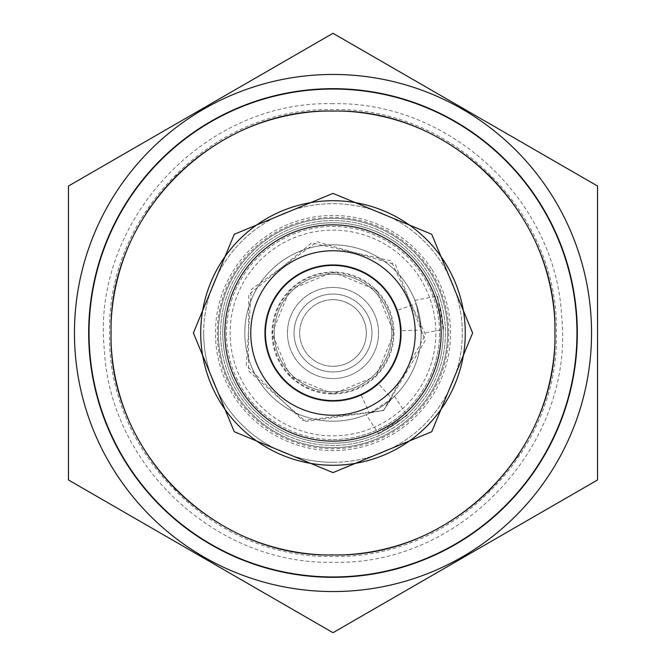 <?xml version="1.0" encoding="UTF-8"?>
<svg xmlns="http://www.w3.org/2000/svg" width="666" height="666" viewBox="0 0 666 666"><rect width="100%" height="100%" fill="white"/><g stroke="black" fill="none" stroke-linecap="round" stroke-linejoin="round"><path stroke-width="0.5" stroke-dasharray="3.33 2.5" d="M597.544 334.499L597.544 331.493M464.185 556.959L467.008 555.327M333 556.393C213.62 559.465 106.543 452.38 109.607 333C106.543 213.636 213.611 106.535 333 109.607C452.38 106.535 559.457 213.62 556.393 333C559.457 452.364 452.389 559.465 333 556.393M203.679 333A129.321 129.321 0 0 0 397.66 444.996A129.321 129.321 0 0 0 397.66 221.004A129.321 129.321 0 0 0 203.679 333M465.268 333A132.268 132.268 0 0 0 266.866 218.448A132.268 132.268 0 0 0 266.866 447.552A132.268 132.268 0 0 0 443.731 260.656A132.268 132.268 0 0 0 228.621 251.756A132.268 132.268 0 0 0 290.051 458.1A132.268 132.268 0 0 0 465.268 333A132.268 132.268 0 0 1 266.866 447.552A132.268 132.268 0 0 1 266.866 218.448A132.268 132.268 0 0 1 465.268 333A132.268 132.268 0 0 0 333 200.732A132.268 132.268 0 0 0 200.732 333A132.268 132.268 0 0 0 333 465.268A132.268 132.268 0 0 0 465.268 333A132.268 132.268 0 0 1 333 465.268A132.268 132.268 0 0 1 200.732 333A132.268 132.268 0 0 0 399.134 447.552A132.268 132.268 0 0 0 399.134 218.448A132.268 132.268 0 0 0 200.732 333A132.268 132.268 0 0 0 399.134 447.552A132.268 132.268 0 0 0 399.134 218.448A132.268 132.268 0 0 0 200.732 333A132.268 132.268 0 0 1 333 200.732A132.268 132.268 0 0 1 465.268 333A132.268 132.268 0 0 1 333 465.268A132.268 132.268 0 0 1 200.732 333A132.268 132.268 0 0 1 333 200.732A132.268 132.268 0 0 1 465.268 333M370.379 390.209A68.34 68.34 0 0 1 264.76 336.763A68.34 68.34 0 0 1 363.861 272.028A68.34 68.34 0 0 1 370.379 390.209A68.34 68.34 0 0 1 264.76 336.763A68.34 68.34 0 0 1 363.861 272.028A68.34 68.34 0 0 1 370.379 390.209A68.34 68.34 0 0 1 264.76 336.763A68.34 68.34 0 0 1 363.861 272.028A68.34 68.34 0 0 1 370.379 390.209M333 299.683A33.317 33.317 0 0 1 364.119 344.896A33.317 33.317 0 0 1 310.772 357.825A33.317 33.317 0 0 1 333 299.683M317.749 303.38A33.317 33.317 0 0 1 366.283 334.607A33.317 33.317 0 0 1 314.968 361.022A33.317 33.317 0 0 1 317.749 303.38M333 462.329A129.329 129.329 0 0 0 462.329 333A129.329 129.329 0 0 0 333 203.671A129.329 129.329 0 0 0 203.671 333A129.329 129.329 0 0 0 333 462.329M333 88.678A244.322 244.322 0 0 1 544.588 455.161A244.322 244.322 0 0 1 121.412 455.161A244.322 244.322 0 0 1 333 88.678M333 554.92A221.92 221.92 0 0 0 525.191 222.036A221.92 221.92 0 0 0 140.809 222.036A221.92 221.92 0 0 0 488.911 490.925A221.92 221.92 0 0 1 176.365 490.201A221.92 221.92 0 0 0 333 554.92M490.176 489.668A221.92 221.92 0 0 0 515.626 459.082A221.92 221.92 0 0 1 490.176 489.668M519.28 453.613A221.92 221.92 0 0 0 554.911 334.598A221.92 221.92 0 0 1 519.28 453.613M554.92 333A221.92 221.92 0 0 0 491.708 177.889A221.92 221.92 0 0 1 554.92 333M489.635 175.799A221.92 221.92 0 0 0 177.089 175.075A221.92 221.92 0 0 1 489.635 175.799M175.824 176.332A221.92 221.92 0 0 0 150.374 206.918A221.92 221.92 0 0 1 175.824 176.332M146.72 212.387A221.92 221.92 0 0 0 111.089 331.402A221.92 221.92 0 0 1 146.72 212.387M111.08 333A221.92 221.92 0 0 0 174.292 488.111A221.92 221.92 0 0 1 111.08 333M333 103.73C204.254 100.008 91.042 221.878 104.371 350.158C110.423 466.375 216.816 564.959 333 562.27C461.746 565.992 574.958 444.122 561.629 315.842C555.577 199.625 449.184 101.041 333 103.73M466.983 110.656L464.169 109.033M201.815 109.041L198.992 110.673M68.456 331.502L68.456 334.507M199.017 555.344L201.831 556.967M333 393.989A60.989 60.989 0 0 0 393.989 333L376.124 289.877L333 272.011L289.877 289.877L272.011 333L289.877 376.124L333 393.989L376.124 376.124L393.989 333A60.989 60.989 0 0 0 333 272.011A60.989 60.989 0 0 0 272.011 333A60.989 60.989 0 0 0 333 393.989M274.217 333A58.783 58.783 180 0 0 333 391.783A58.783 58.783 180 0 0 391.783 333A58.783 58.783 0 0 0 333 274.217A58.783 58.783 0 0 0 274.217 333A58.783 58.783 0 0 0 333 391.783A58.783 58.783 0 0 0 391.783 333A58.783 58.783 0 0 0 333 274.217A58.783 58.783 0 0 0 274.217 333M378.646 383.866L361.247 395.229A68.34 68.34 0 0 0 392.898 300.091A68.34 68.34 0 0 0 295.621 275.791A68.34 68.34 0 0 0 273.102 365.909A68.34 68.34 0 0 0 361.247 395.229A68.34 68.34 0 0 0 392.898 300.091A68.34 68.34 0 0 0 295.621 275.791A68.34 68.34 0 0 0 273.102 365.909A68.34 68.34 0 0 0 361.247 395.229A68.34 68.34 0 0 1 269.971 359.424A68.34 68.34 0 0 1 308.416 269.231A68.34 68.34 0 0 1 397.452 310.281L401.298 330.736L421.128 330.078A88.178 88.178 0 0 1 391.891 398.626L378.646 383.866A68.34 68.34 0 0 0 401.298 330.736M361.247 395.229L369.447 413.295L366.183 414.693L370.354 412.878A88.178 88.178 0 0 1 251.806 367.391A88.178 88.178 0 0 1 301.623 250.591A88.178 88.178 0 0 1 416.508 304.678L414.926 300.383L416.167 303.688L421.128 330.078L421.178 333.608L421.095 329.029A88.178 88.178 0 0 1 391.142 399.3L394.488 396.212L391.891 398.626L369.447 413.295A88.178 88.178 0 0 1 251.681 367.091A88.178 88.178 0 0 1 301.282 250.724A88.178 88.178 0 0 1 416.167 303.688L397.452 310.281M259.182 381.227A88.178 88.178 0 0 1 284.773 259.182A88.178 88.178 0 0 1 406.818 284.773A88.178 88.178 0 0 1 381.227 406.818A88.178 88.178 0 0 1 259.182 381.227A88.178 88.178 0 0 0 411.68 372.818A88.178 88.178 0 0 0 328.147 244.955A88.178 88.178 0 0 0 259.182 381.227M419.122 276.731A102.88 102.88 0 0 0 276.731 246.878A102.88 102.88 0 0 0 246.878 389.269A102.88 102.88 0 0 0 389.269 419.122A102.88 102.88 0 0 0 419.122 276.731M381.227 406.818A88.178 88.178 0 0 1 259.182 381.227A88.178 88.178 0 0 1 284.773 259.182A88.178 88.178 0 0 1 406.818 284.773A88.178 88.178 0 0 1 381.227 406.818A88.178 88.178 0 0 0 372.818 254.32A88.178 88.178 0 0 0 244.955 337.853A88.178 88.178 0 0 0 381.227 406.818M391.142 399.3L383.491 410.281L370.354 412.878M416.508 304.678L421.095 329.029M414.926 300.383L436.921 296.245L437.72 298.609A110.223 110.223 0 0 1 443.057 326.973C446.661 343.156 435.198 282.234 437.72 298.609L443.165 329.462L421.178 333.608M394.488 396.212L406.726 414.943L404.836 416.6A110.223 110.223 0 0 1 380.702 432.367A110.223 110.223 0 0 0 425.274 272.71A110.223 110.223 0 0 0 276.806 238.178A110.223 110.223 0 0 0 235.806 384.998A110.223 110.223 0 0 0 380.702 432.367C367.074 441.916 419.047 407.958 404.836 416.6L378.421 433.433L366.183 414.693M443.057 326.973A110.223 110.223 0 0 1 404.836 416.6M380.702 432.367A110.223 110.223 0 0 0 425.274 272.71A110.223 110.223 0 0 0 276.806 238.178A110.223 110.223 0 0 0 235.806 384.998A110.223 110.223 0 0 0 380.702 432.367A110.223 110.223 0 0 1 231.651 376.34A110.223 110.223 0 0 1 294.097 229.87A110.223 110.223 0 0 1 437.72 298.609M238.878 394.497A112.429 112.429 0 0 1 326.806 220.737A112.429 112.429 0 0 1 433.316 383.766A112.429 112.429 0 0 1 238.878 394.497A112.429 112.429 0 0 1 326.806 220.737A112.429 112.429 0 0 1 433.316 383.766A112.429 112.429 0 0 1 238.878 394.497M448.742 333A115.742 115.742 0 0 1 275.133 433.233A115.742 115.742 0 0 1 275.133 232.767A115.742 115.742 0 0 1 448.742 333M333 366.317A33.317 33.317 0 0 0 361.854 316.342A33.317 33.317 0 0 0 304.146 316.342A33.317 33.317 0 0 0 333 366.317A33.317 33.317 0 0 0 361.854 316.342A33.317 33.317 0 0 0 304.146 316.342A33.317 33.317 0 0 0 333 366.317M333 439.552A106.552 106.552 0 0 0 439.552 333A106.552 106.552 0 0 0 333 226.448A106.552 106.552 0 0 0 226.448 333A106.552 106.552 0 0 0 333 439.552M443.223 333A110.223 110.223 0 0 1 277.889 428.454A110.223 110.223 0 0 1 277.889 237.546A110.223 110.223 0 0 1 443.223 333A110.223 110.223 0 0 1 277.889 428.454A110.223 110.223 0 0 1 277.889 237.546A110.223 110.223 0 0 1 443.223 333M447.635 333A114.635 114.635 0 0 1 275.682 432.276A114.635 114.635 0 0 1 275.682 233.724A114.635 114.635 0 0 1 447.635 333A114.635 114.635 0 0 1 275.682 432.276A114.635 114.635 0 0 1 275.682 233.724A114.635 114.635 0 0 1 447.635 333A114.635 114.635 0 0 1 275.682 432.276A114.635 114.635 0 0 1 275.682 233.724A114.635 114.635 0 0 1 447.635 333A114.635 114.635 0 0 1 275.682 432.276A114.635 114.635 0 0 1 275.682 233.724A114.635 114.635 0 0 1 447.635 333M439.552 333A106.552 106.552 0 0 1 279.728 425.274A106.552 106.552 0 0 1 279.728 240.726A106.552 106.552 0 0 1 439.552 333M357.917 371.145A45.563 45.563 0 0 1 287.512 335.506A45.563 45.563 0 0 1 353.571 292.349A45.563 45.563 0 0 1 357.917 371.145A45.563 45.563 0 0 0 371.145 308.083A45.563 45.563 0 0 0 308.083 294.855A45.563 45.563 0 0 0 294.855 357.917A45.563 45.563 0 0 0 357.917 371.145M383.441 300.041A60.256 60.256 0 0 0 279.237 305.794A60.256 60.256 0 0 0 336.322 393.165A60.256 60.256 0 0 0 383.441 300.041M333 89.036A243.964 243.964 90 0 1 576.964 333A243.964 243.964 90 0 1 333 576.964A243.964 243.964 -90 0 1 89.036 333A243.964 243.964 -90 0 1 333 89.036M431.426 268.698A117.574 117.574 0 0 0 228.097 279.911A117.574 117.574 0 0 0 339.477 450.399A117.574 117.574 0 0 0 431.426 268.698M354.304 365.601A38.944 38.944 0 0 1 294.114 335.148A38.944 38.944 0 0 1 350.582 298.251A38.944 38.944 0 0 1 354.304 365.601M428.971 270.304A114.635 114.635 0 0 0 230.719 281.235A114.635 114.635 0 0 0 339.31 447.46A114.635 114.635 0 0 0 428.971 270.304M311.696 300.399A38.944 38.944 0 0 0 315.418 367.749A38.944 38.944 0 0 0 371.886 330.852A38.944 38.944 0 0 0 311.696 300.399M383.641 410.514L305.552 421.428L248.518 370.895L248.709 294.688L311.613 242.915L391.067 260.881L425.574 334.682L383.641 410.514L302.789 420.521L246.303 365.509L251.282 289.469L317.307 241.75L395.487 264.677L425.283 340.493L383.641 410.514"/><path stroke-width="1" d="M467.008 555.327L597.544 479.97L597.544 186.03L333 33.3L68.456 186.03L68.456 479.97L333 632.7L597.544 479.97L597.544 334.499M597.544 331.493L597.544 186.03L466.983 110.656M201.831 556.967L333 632.7L464.185 556.959M333 591.55A258.55 258.55 0 0 0 556.909 203.729A258.55 258.55 0 0 0 109.091 203.729A258.55 258.55 0 0 0 333 591.55M472.619 333L431.726 234.274L333 193.381L234.274 234.274L193.381 333L234.274 431.726L333 472.619L431.726 431.726L472.619 333M333 111.08C214.41 108.025 108.034 214.41 111.08 333C108.034 451.581 214.394 557.975 333 554.92C451.59 557.975 557.966 451.59 554.92 333C557.966 214.419 451.606 108.025 333 111.08M465.268 333A132.268 132.268 0 0 0 266.866 218.448A132.268 132.268 0 0 0 266.866 447.552A132.268 132.268 0 0 0 465.268 333M333 88.678A244.322 244.322 0 0 1 544.588 455.161A244.322 244.322 0 0 1 121.412 455.161A244.322 244.322 0 0 1 333 88.678M488.911 490.925A221.92 221.92 0 0 0 490.176 489.668A221.92 221.92 0 0 1 488.911 490.925M515.626 459.082A221.92 221.92 0 0 0 519.28 453.613A221.92 221.92 0 0 1 515.626 459.082M554.911 334.598A221.92 221.92 0 0 0 554.92 333A221.92 221.92 0 0 1 554.911 334.598M491.708 177.889A221.92 221.92 0 0 0 489.635 175.799A221.92 221.92 0 0 1 491.708 177.889M177.089 175.075A221.92 221.92 0 0 0 175.824 176.332A221.92 221.92 0 0 1 177.089 175.075M150.374 206.918A221.92 221.92 0 0 0 146.72 212.387A221.92 221.92 0 0 1 150.374 206.918M111.089 331.402A221.92 221.92 0 0 0 111.08 333A221.92 221.92 0 0 1 111.089 331.402M174.292 488.111A221.92 221.92 0 0 0 176.365 490.201A221.92 221.92 0 0 1 174.292 488.111M464.169 109.033L333 33.3L201.815 109.041M198.992 110.673L68.456 186.03L68.456 331.502M68.456 334.507L68.456 479.97L199.017 555.344M333 576.964A243.964 243.964 90 0 0 576.964 333A243.964 243.964 90 0 0 333 89.036A243.964 243.964 -90 0 0 89.036 333A243.964 243.964 -90 0 0 333 576.964M441.142 333A108.142 108.142 0 0 0 278.929 239.344A108.142 108.142 0 0 0 278.929 426.656A108.142 108.142 0 0 0 441.142 333M415.251 333A82.251 82.251 0 0 0 291.875 261.771A82.251 82.251 0 0 0 291.875 404.229A82.251 82.251 0 0 0 415.251 333M400.566 333A67.566 67.566 0 0 0 333 265.434A67.566 67.566 0 0 0 265.434 333A67.566 67.566 0 0 0 333 400.566A67.566 67.566 0 0 0 400.566 333"/></g></svg>
